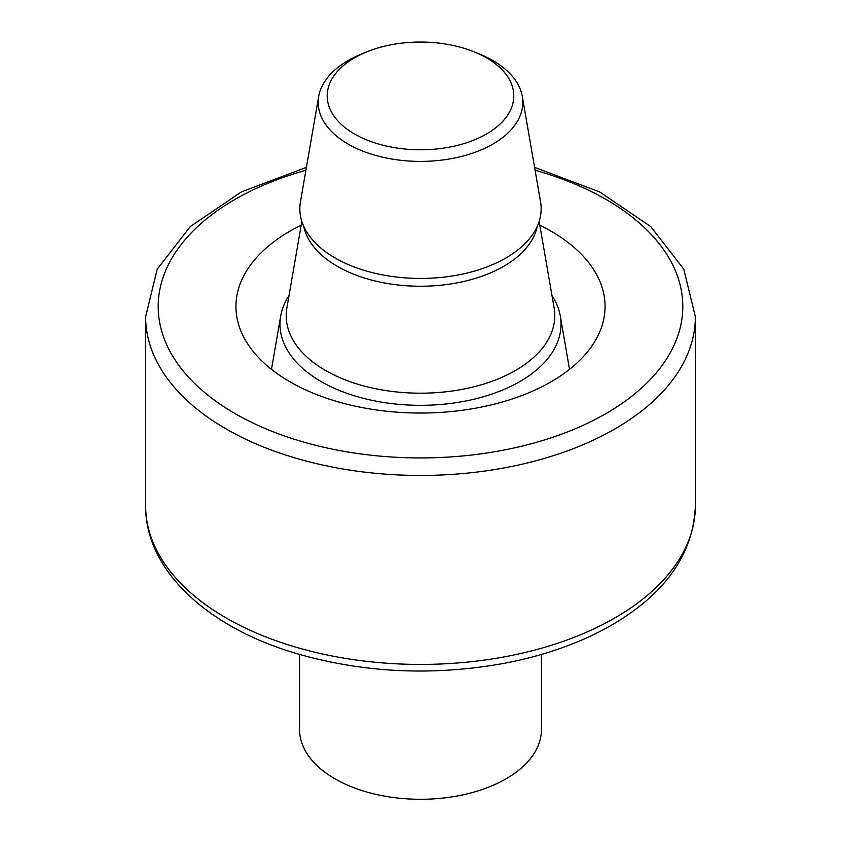 <?xml version="1.0" encoding="UTF-8"?>
<svg xmlns="http://www.w3.org/2000/svg" width="841" height="841" viewBox="0 0 841 841"><rect width="100%" height="100%" fill="white"/><g stroke="black" fill="none" stroke-linecap="round" stroke-linejoin="round"><path stroke-width="1.26" d="M539.806 225.188A184.557 106.555 180 0 1 605.057 306.481A184.557 106.555 180 0 1 551.002 381.835A184.557 106.555 180 0 1 349.877 404.931A184.557 106.555 180 0 1 235.943 306.481A184.557 106.555 180 0 1 301.194 225.188M551.98 295.58A140.51 81.125 180 0 1 560.316 316.132A140.51 81.125 180 0 1 519.854 381.562A140.51 81.125 180 0 1 360.337 397.509A140.51 81.125 180 0 1 280.684 316.132A140.51 81.125 180 0 1 289.02 295.58M474.776 52.1L480.022 54.266A102.318 59.08 180 0 1 522.314 96.452L540.553 201.851A120.641 69.656 180 0 1 521.735 246.665A120.641 69.656 180 0 1 505.809 258.029A120.641 69.656 180 0 1 319.265 246.665A120.641 69.656 180 0 1 300.447 201.851L318.686 96.452A102.318 59.08 180 0 1 360.978 54.266L366.224 52.1A93.298 53.866 180 0 1 474.776 52.1A93.298 53.866 180 0 1 486.476 134.003A93.298 53.866 180 0 1 349.33 130.744A93.298 53.866 180 0 1 366.224 52.1M522.314 96.452A102.318 59.08 180 0 1 492.858 144.095A102.318 59.08 180 0 1 376.684 155.711A102.318 59.08 180 0 1 318.686 96.452M541.446 654.456L541.446 729.462A120.946 69.824 180 0 1 506.019 778.84A120.946 69.824 180 0 1 374.213 793.967A120.946 69.824 180 0 1 299.554 729.462L299.554 654.456M614.866 617.946A274.87 158.697 180 0 1 315.312 652.343A274.87 158.697 180 0 1 145.63 505.735C145.178 570.135 207.338 627.302 296.021 653.404C363.543 673 433.252 676.259 505.115 663.16C545.441 655.381 580.942 642.703 611.607 625.136C665.504 593.693 693.426 553.893 695.37 505.735A274.87 158.697 180 0 1 614.866 617.946M534.582 167.348L599.644 191.937L650.724 226.576L683.775 269.173L695.37 316.742A274.87 158.697 180 0 1 614.866 428.963A274.87 158.697 180 0 1 315.312 463.359A274.87 158.697 180 0 1 145.63 316.742L145.63 505.735M535.086 170.26A262.308 151.443 180 0 1 605.983 413.572A262.308 151.443 180 0 1 206.823 394.324A262.308 151.443 180 0 1 305.914 170.26M539.144 221.404L554.124 307.964A134.287 77.53 180 0 1 515.459 370.482A134.287 77.53 180 0 1 363.007 385.725A134.287 77.53 180 0 1 286.876 307.964L301.856 221.404M537.22 226.408A117.54 67.858 180 0 1 503.612 266.366A117.54 67.858 180 0 1 382.035 282.502A117.54 67.858 180 0 1 303.78 226.408M695.37 316.742L695.37 505.735M145.63 316.742L157.225 269.173L190.276 226.576L241.356 191.937L306.418 167.348M280.684 316.132L271.475 369.346M560.316 316.132L569.525 369.346"/></g></svg>
